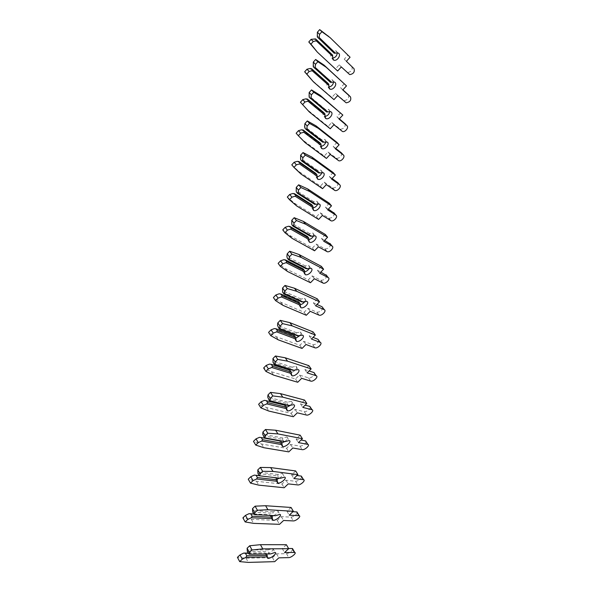 <?xml version="1.0" encoding="UTF-8"?>
<svg xmlns="http://www.w3.org/2000/svg" width="592" height="592" viewBox="0 0 592 592"><rect width="100%" height="100%" fill="white"/><g stroke="black" fill="none" stroke-linecap="round" stroke-linejoin="round"><path stroke-width="0.44" stroke-dasharray="2.96 2.22" d="M248.292 553.291L265.12 552.817L265.423 554.216L266.644 554.186M267.414 553.971C271.98 551.759 273.763 549.894 272.771 548.377L268.317 549.835L267.865 551.33L269.182 553.69L270.603 553.92M266.023 553.054L266.533 553.986M248.67 553.986L269.182 553.69M247.352 551.544L267.865 551.33M248.159 553.039L265.12 552.817M268.317 549.835L246.931 549.998M286.387 544.714L282.258 548.555L288.578 548.518M292.914 549.272C291.604 551.529 289.466 552.995 286.506 553.69L276.575 553.831L272.483 557.642L246.05 558.204L237.429 557.353M282.258 548.555L284.545 552.551M276.575 553.831L278.832 557.842M272.483 557.642L274.725 561.653M246.05 558.204L248.307 562.4M253.813 514.071L270.107 514.796L270.47 516.35L271.787 516.328M273.763 515.617C277.537 513.353 278.817 511.636 277.581 510.482L273.275 511.784L272.838 513.242L274.148 515.506L275.554 515.713M271.003 514.973L271.299 515.491M254.035 514.455L274.148 515.506M252.71 512.117L272.838 513.242M253.731 513.93L270.107 514.796M273.275 511.784L252.303 510.563M291.072 507.462L286.972 511.325L292.944 511.688M297.436 512.768C296.163 515.114 294.046 516.572 291.086 517.134L281.333 516.646L277.271 520.472L251.341 519.339L242.898 517.859M286.972 511.325L289.251 515.166M281.333 516.646L283.59 520.486M277.271 520.472L279.505 524.327M251.341 519.339L253.591 523.365M259.244 475.702L275.887 477.67L274.991 477.544L275.421 479.261L276.834 479.246M279.468 478.166C282.673 475.953 283.62 474.347 282.295 473.356L278.136 474.518L277.707 475.924L279.01 478.099L280.408 478.277M259.274 475.761L279.01 478.099M257.957 473.519L277.707 475.924M259.229 475.679L274.991 477.544M278.136 474.518L257.557 471.957M295.66 470.951L291.597 474.836L296.999 475.524M301.868 476.96C300.625 479.409 298.531 480.859 295.571 481.303L286.003 480.193L281.97 484.049L256.521 481.289L248.248 479.194M291.597 474.836L293.861 478.521M286.003 480.193L288.245 483.886M281.97 484.049L284.197 487.749M256.521 481.289L258.763 485.144M280.667 441.121L279.779 441.047L280.268 442.927L281.792 442.92M284.789 441.565C287.579 439.405 288.282 437.865 286.905 436.955L282.895 437.999L282.473 439.36L283.775 441.447M263.1 435.727L282.473 439.36M259.496 437.325L279.779 441.047M282.895 437.999L262.7 434.165M300.151 435.164L296.126 439.072L301.054 440.026M306.212 441.847C305.013 444.392 302.934 445.828 299.981 446.161L290.576 444.459L286.58 448.336L261.59 444.022L253.487 441.343M296.126 439.072L298.383 442.609M290.576 444.459L292.811 448.003M286.58 448.336L288.8 451.888M261.59 444.022L263.825 447.715M285.359 405.305L284.471 405.276L285.026 407.318L286.654 407.311M290.258 405.431C292.389 403.418 292.774 402.035 291.419 401.28L287.564 402.212L287.15 403.537L288.445 405.527M268.132 398.727L287.15 403.537M264.565 400.333L284.471 405.276M287.564 402.212L267.739 397.151M304.562 400.081L300.566 404.01L305.08 405.18M310.474 407.392C309.32 410.041 307.255 411.477 304.295 411.699L295.06 409.427L291.094 413.327L266.563 407.511L258.623 404.277M300.566 404.01L302.815 407.4M295.06 409.427L297.288 412.824M291.094 413.327L293.306 416.731M266.563 407.511L268.79 411.048M289.954 370.192L289.066 370.215L289.695 372.427C292.803 373.582 299.189 367.203 295.852 366.3L292.137 367.136L291.73 368.416L293.025 370.326M289.695 372.427L291.049 374.433M273.06 362.474L291.73 368.416M269.53 364.095L289.066 370.215M292.137 367.136L272.683 360.898M308.883 365.671L304.917 369.63L309.076 370.977M313.93 372.546C316.757 373.3 311.133 378.865 308.536 377.888L299.456 375.069L295.519 378.991L271.432 371.732L263.647 367.972M304.917 369.63L307.159 372.879M299.456 375.069L301.676 378.332M295.519 378.991L297.724 382.262M271.432 371.732L273.652 375.121M294.461 335.768L293.573 335.842L294.209 338.195L295.756 338.261M300.373 335.257C301.424 333.673 301.395 332.6 300.285 332.031L296.622 332.748L296.222 333.984L297.51 335.812M277.892 326.962L296.222 333.984M274.392 328.59L293.573 335.842M296.622 332.748L277.515 325.378M313.124 331.934L309.187 335.901L313.035 337.403M318.748 340.326C317.815 343.16 315.817 344.633 312.754 344.736L303.77 341.369L299.863 345.314L276.198 336.67L268.576 332.393M309.187 335.901L311.422 339.024M303.77 341.369L305.983 344.5M299.863 345.314L302.061 348.444M276.198 336.67L278.418 339.912M298.879 302.016L297.991 302.135L298.605 304.606L300.181 304.732M304.969 301.372C305.731 299.952 305.62 298.967 304.628 298.42L301.017 299.027L300.625 300.225L301.913 301.979M282.621 292.159L300.625 300.225M279.158 293.795L297.991 302.135M301.017 299.027L282.258 290.568M317.282 298.834L313.383 302.823L316.949 304.443M322.758 307.67C322.011 310.578 320.065 312.088 316.912 312.221L308.003 308.314L304.125 312.273L280.882 302.305L273.4 297.539M313.383 302.823L315.603 305.812M308.003 308.314L310.208 311.311M304.125 312.273L306.316 315.277M280.882 302.305L283.087 305.405M303.208 268.909L302.327 269.071L302.912 271.669L304.532 271.854M309.394 268.176L308.891 265.453L305.331 265.949L304.947 267.11L306.227 268.79M287.261 258.045L304.947 267.11M283.827 259.696L302.327 269.071M305.331 265.949L286.898 256.454M321.367 266.356L317.49 270.366L320.812 272.083M326.68 275.613C326.125 278.58 324.231 280.142 320.997 280.305L312.154 275.879L308.306 279.853L285.462 268.605L278.136 263.373M317.49 270.366L319.71 273.223M312.154 275.879L314.352 278.751M308.306 279.853L310.489 282.732M285.462 268.605L287.668 271.573M307.463 236.437L306.582 236.637L307.144 239.353L308.721 239.605M313.686 235.638L313.079 233.115L309.557 233.5L309.179 234.632L310.46 236.238M291.812 224.605L309.179 234.632M288.4 226.262L306.582 236.637M309.557 233.5L291.456 223.014M325.371 234.491L321.523 238.509L324.623 240.322M330.514 244.133C330.166 247.16 328.331 248.781 325.008 248.98L316.232 244.045L312.413 248.033L289.962 235.564L282.769 229.874M321.523 238.509L323.735 241.255M316.232 244.045L318.415 246.797M312.413 248.033L314.581 250.793M289.962 235.564L292.159 238.398M311.629 204.573L310.756 204.81L311.288 207.644L312.791 207.955M317.86 203.715L317.179 201.384L313.708 201.672L313.338 202.76L314.611 204.299M296.266 191.815L313.338 202.76M292.892 193.48L310.756 204.81M313.708 201.672L295.919 190.217M329.3 203.219L325.482 207.244L328.39 209.131M334.273 213.216C334.125 216.302 332.349 217.974 328.952 218.233L320.228 212.802L316.439 216.798L294.372 203.152L287.32 197.032M325.482 207.244L327.679 209.871M320.228 212.802L322.403 215.436M316.439 216.798L318.607 219.44M294.372 203.152L296.562 205.868M315.721 173.308L314.855 173.582L315.366 176.527L316.816 176.897M321.922 172.398L321.212 170.244L317.786 170.429L317.416 171.488L318.681 172.953M300.64 159.662L317.416 171.488M297.295 161.335L314.855 173.582M317.786 170.429L300.299 158.064M333.155 172.516L329.374 176.557L332.097 178.495M337.943 182.839C338.002 185.984 336.3 187.716 332.822 188.034L324.157 182.129L320.398 186.14L298.701 171.362L291.782 164.828M329.374 176.557L331.564 179.065M324.157 182.129L326.325 184.645M320.398 186.14L322.551 188.67M298.701 171.362L300.877 173.952M319.739 142.62L318.873 142.931L319.362 145.972L320.79 146.402M325.896 141.666L325.163 139.682L324.446 139.335L321.782 139.771L321.419 140.792L322.684 142.198M304.932 128.124L321.419 140.792M301.609 129.796L318.873 142.931M321.782 139.771L304.591 126.518M336.944 142.369L333.185 146.424L335.753 148.414M341.532 153.01C341.813 156.192 340.178 157.983 336.626 158.382L328.012 152.011L324.275 156.036L302.949 140.163L296.155 133.23M333.185 146.424L335.368 148.821M328.012 152.011L330.173 154.416M324.275 156.036L326.429 158.449M302.949 140.163L305.117 142.635M323.683 112.495L322.818 112.843L323.284 115.988L324.712 116.461M329.774 111.496L329.041 109.675L328.227 109.268L325.704 109.675L325.348 110.667L326.606 112.006M309.142 97.177L325.348 110.667M305.849 98.857L322.818 112.843M325.704 109.675L308.809 95.571M340.666 112.769L336.937 116.831L339.349 118.859M345.055 123.698C345.543 126.917 343.982 128.775 340.363 129.256L331.794 122.433L328.094 126.466L307.115 109.557M336.937 116.831L339.105 119.125M331.794 122.433L333.947 124.734M328.094 126.466L330.232 128.782M327.554 82.917L326.695 83.294L327.139 86.536L328.575 87.068M333.562 81.874L332.852 80.216L331.949 79.742L329.559 80.12L329.211 81.082L330.462 82.362M313.272 66.807L329.211 81.082M310.008 68.502L326.695 83.294M329.559 80.12L312.946 65.201M344.322 83.694L340.615 87.771L342.901 89.829M348.496 94.89C349.206 98.146 347.719 100.063 344.033 100.64L335.516 93.381L331.838 97.421L311.2 79.506M340.615 87.771L342.775 89.962M335.516 93.381L337.662 95.586M331.838 97.421L333.969 99.634M331.357 53.872L330.499 54.286L330.928 57.616L332.378 58.194M337.277 52.784L336.596 51.282L335.597 50.749L333.34 51.104L333 52.037L334.251 53.25M317.327 37.007L333 52.037M314.086 38.702L330.499 54.286M333.34 51.104L317.001 35.402M327.99 35.601L347.911 55.137L344.233 59.222L346.394 61.302L344.233 59.222M351.863 66.585C352.795 69.856 351.389 71.832 347.637 72.527L339.164 64.839L335.516 68.894L315.218 50.009M347.911 55.137L350.079 57.224M339.164 64.839L341.303 66.948M335.516 68.894L337.64 71.003M286.506 553.69L288.755 557.62M291.086 517.134L293.329 520.916M295.571 481.303L297.813 484.937M299.981 446.161L302.209 449.654M304.295 411.699L306.515 415.051M308.536 377.888L310.748 381.107M312.694 344.722L314.892 347.807M316.772 312.169L318.962 315.129M320.775 280.216L322.958 283.057M324.705 248.855L326.88 251.57M328.567 218.056L330.736 220.661M332.356 187.812L334.517 190.313M336.078 158.116L338.232 160.506M339.734 128.938L341.873 131.224M343.323 100.27L345.462 102.46M346.853 72.106L348.984 74.2M272.771 548.377L275.065 552.447M265.423 554.216L267.192 557.405M277.581 510.482L279.868 514.389M270.47 516.35L272.165 519.28M282.295 473.356L284.567 477.093M275.421 479.261L277.026 481.947M286.905 436.955L289.17 440.552M280.268 442.927L281.799 445.376M291.419 401.28L293.676 404.721M285.026 407.318L286.469 409.546M295.837 366.3L298.094 369.593M294.283 338.217L295.549 340.023M300.174 331.986L302.416 335.146M312.754 344.736L314.951 347.822M298.775 304.673L299.952 306.293M304.414 298.338L306.656 301.365M316.912 312.221L319.11 315.181M303.193 271.78L304.281 273.215M308.58 265.327L310.807 268.228M320.997 280.305L323.188 283.146M307.522 239.516L308.521 240.789M312.657 232.937L314.877 235.712M325.008 248.98L327.191 251.704M311.769 207.859L312.694 208.983M316.661 201.154L318.873 203.803M328.952 218.233L331.12 220.838M315.943 176.793L316.787 177.778M320.59 169.956L322.795 172.487M332.822 188.034L334.983 190.535M320.043 146.305L320.812 147.164M324.446 139.335L326.636 141.754M336.626 158.382L338.779 160.772M324.061 116.372L324.764 117.127M328.227 109.268L330.417 111.577M340.363 129.256L342.502 131.542M328.012 86.987L328.649 87.638M331.949 79.742L334.125 81.948M344.033 100.64L346.165 102.83M331.89 58.127L332.467 58.697M335.597 50.749L337.766 52.851M347.637 72.527L349.761 74.614"/><path stroke-width="0.89" d="M268.191 558.352C271.24 558.434 277.648 552.928 275.065 552.447L270.603 553.92L249.232 554.238L249.417 552.469L252.044 549.998L262.752 548.865L288.689 548.71L284.545 552.551L294.764 552.462C296.962 552.861 291.323 557.694 288.755 557.62L278.832 557.842L274.725 561.653L248.307 562.4L239.693 561.616L242.298 559.166L245.932 557.338L267.392 556.917L267.695 558.3L268.191 558.352M266.644 554.186L267.414 553.971M267.392 556.917L266.533 553.986M239.693 561.616L237.429 557.353L240.019 554.904L243.645 553.091L245.451 553.328L246.775 555.777L245.932 557.338M240.019 554.904L242.298 559.166M245.451 553.328L248.292 553.291M246.775 555.777L267.332 555.414M249.417 552.469L247.108 548.214L247.352 551.544L249.232 554.238M243.645 553.091L248.159 553.039M247.108 548.214L249.72 545.75L260.436 544.684L286.387 544.714L288.689 548.71M288.578 548.518L292.485 548.54L292.914 549.272M249.72 545.75L252.044 549.998M260.436 544.684L262.752 548.865M273.141 520.331C276.19 520.62 282.606 514.966 279.868 514.389L275.554 515.713L254.59 514.626L254.797 512.724L257.402 510.237L267.917 509.727L293.358 511.296L289.251 515.166L299.219 515.728C301.543 516.209 295.904 521.175 293.329 520.916L283.59 520.486L279.505 524.327L253.591 523.365L245.155 521.944L247.737 519.473L251.319 517.748L272.372 518.725L273.141 520.331M271.787 516.328L273.763 515.617M272.372 518.725L272.313 517.245L271.299 515.491M245.155 521.944L242.898 517.859L245.465 515.395L249.04 513.678L250.83 513.915L252.148 516.254L251.319 517.748M245.465 515.395L247.737 519.473M250.83 513.915L253.813 514.071M252.148 516.254L272.313 517.245M254.797 512.724L252.495 508.654L252.71 512.117L254.59 514.626M249.04 513.678L253.731 513.93M252.495 508.654L255.085 506.167L265.601 505.723L291.072 507.462L293.358 511.296M292.944 511.688L296.947 511.962L297.436 512.768M255.085 506.167L257.402 510.237M265.601 505.723L267.917 509.727M277.988 483.079C281.045 483.583 287.46 477.759 284.567 477.093L280.408 478.277L259.844 475.85L260.066 473.829L262.648 471.321L272.971 471.417L297.939 474.629L293.861 478.521L303.578 479.712C306.034 480.26 300.388 485.366 297.813 484.937L288.245 483.886L284.197 487.749L258.763 485.144L250.505 483.109L253.065 480.623L256.595 478.995L277.248 481.311L277.988 483.079M276.834 479.246L279.468 478.166M277.248 481.311L277.189 479.846L275.931 477.751M250.505 483.109L248.248 479.194L250.801 476.715L254.323 475.102L256.099 475.332L257.409 477.574L256.595 478.995M250.801 476.715L253.065 480.623M256.099 475.332L259.244 475.702M257.409 477.574L277.189 479.846M260.066 473.829L257.772 469.93L257.957 473.519L259.274 475.761L259.844 475.85M254.323 475.102L259.229 475.679M257.772 469.93L260.339 467.428L270.67 467.584L295.66 470.951L297.939 474.629M296.999 475.524L301.321 476.094L301.868 476.96M260.339 467.428L262.648 471.321M270.67 467.584L272.971 471.417M282.739 446.583C285.803 447.293 292.219 441.284 289.17 440.552L285.159 441.61L264.409 437.88L262.7 434.165L262.929 432.019L265.223 435.749L267.784 433.226L277.922 433.899L302.431 438.694L298.383 442.609L307.855 444.392C310.437 445.006 304.791 450.26 302.209 449.654L292.811 448.003L288.8 451.888L263.825 447.715L255.737 445.088L258.275 442.587L261.768 441.055L282.029 444.659L282.739 446.583M281.792 442.92L284.789 441.565M282.029 444.659L281.97 443.208L280.667 441.121L261.25 437.555L262.559 439.701L261.768 441.055M255.737 445.088L253.487 441.343L256.018 438.85L259.496 437.325L261.25 437.555M256.018 438.85L258.275 442.587M262.559 439.701L281.97 443.208M265.223 435.749L264.979 437.888L285.159 441.61M264.979 437.888L264.409 437.88M262.929 432.019L265.482 429.503L275.62 430.229L300.151 435.164L302.431 438.694M301.054 440.026L305.605 440.914L306.212 441.847M265.482 429.503L267.784 433.226M275.62 430.229L277.922 433.899M287.394 410.811C290.465 411.729 296.881 405.527 293.676 404.721L288.445 405.527L269.441 400.777L267.739 397.151L267.991 394.901L270.27 398.468L272.808 395.93L282.769 397.151L306.834 403.463L302.815 407.4L312.043 409.738C314.759 410.419 309.105 415.836 306.515 415.051L297.288 412.824L293.306 416.731L268.79 411.048L260.865 407.866L263.381 405.35L266.822 403.899L286.713 408.739L287.394 410.811M286.713 408.739L286.654 407.303L290.258 405.431M260.865 407.866L258.623 404.277L261.131 401.768L264.565 400.333L285.359 405.305L286.654 407.303L267.606 402.612L266.822 403.899M261.131 401.768L263.381 405.35M266.296 400.555L267.606 402.612M270.27 398.468L270.011 400.71L289.821 405.675M270.011 400.71L269.441 400.777M267.991 394.901L270.514 392.37L280.482 393.636L304.562 400.081L306.834 403.463M305.08 405.18L309.808 406.401L310.474 407.392M270.514 392.37L272.808 395.93M280.482 393.636L282.769 397.151M291.952 375.742C295.031 376.875 301.439 370.481 298.102 369.6L293.025 370.326L274.362 364.443L273.06 362.474L272.942 358.537L275.213 361.956L277.729 359.403L287.52 361.15L311.148 368.92L307.159 372.879L316.158 375.75C318.984 376.49 313.338 382.069 310.748 381.107L301.676 378.332L297.724 382.262L273.652 375.121L265.882 371.399L268.383 368.868L271.78 367.506L291.301 373.537L291.952 375.742M291.301 373.537L291.249 372.109L289.954 370.192L271.24 364.317L272.542 366.285L271.78 367.506M265.882 371.399L263.647 367.972L266.141 365.442L269.53 364.095L271.24 364.317M266.141 365.442L268.383 368.868M272.542 366.285L291.249 372.109M275.213 361.956L274.947 364.302L294.387 370.451M274.947 364.302L274.362 364.443M272.942 358.537L275.45 355.992L285.233 357.79L308.883 365.671L311.148 368.92M309.076 370.977L313.93 372.546L316.158 375.75M275.45 355.992L277.729 359.403M285.233 357.79L287.52 361.15M296.429 341.362L296.503 341.384C299.589 342.583 305.761 336.241 302.527 335.19L297.51 335.812L279.195 328.841L277.515 325.378L277.789 322.921L280.053 326.185L282.554 323.624L292.174 325.874L315.373 335.042L311.422 339.024L320.265 342.428C323.01 343.308 317.556 348.843 314.951 347.822L305.983 344.5L302.061 348.444L278.418 339.912L270.803 335.679L273.282 333.133L276.634 331.853L295.8 339.016L296.429 341.362M295.756 338.261L300.373 335.257M295.8 339.016L295.748 337.603L294.461 335.768L276.087 328.812L277.382 330.691L276.634 331.853M270.803 335.679L268.576 332.393L271.047 329.862L274.392 328.59L276.087 328.812M271.047 329.862L273.282 333.133M277.382 330.691L295.748 337.603M280.053 326.185L279.772 328.634L298.864 335.916M279.772 328.634L279.195 328.841M277.789 322.921L280.275 320.361L289.895 322.662L313.124 331.934L315.373 335.042M313.035 337.403L318.045 339.349L318.748 340.326M280.275 320.361L282.554 323.624M289.895 322.662L292.174 325.874M300.817 307.648L300.988 307.714C304.103 308.913 309.993 302.645 306.863 301.446L301.913 301.979L283.923 293.958L282.621 292.159L282.547 288.023L284.804 291.138L287.283 288.563L296.733 291.301L319.525 301.816L315.603 305.812L324.298 309.72C326.954 310.733 321.737 316.202 319.11 315.181L310.208 311.311L306.316 315.277L283.087 305.405L275.62 300.669L278.085 298.116L281.392 296.918L300.218 305.176L300.817 307.648M300.181 304.732C302.194 304.281 303.792 303.156 304.969 301.372M300.218 305.176L300.159 303.77L298.879 302.016L280.837 294.017L282.125 295.815L281.392 296.918M275.62 300.669L273.4 297.539L275.85 294.986L279.158 293.795L280.837 294.017M275.85 294.986L278.085 298.116M282.125 295.815L300.159 303.77M284.804 291.138L284.508 293.684L303.252 302.061M284.508 293.684L283.923 293.958M282.547 288.023L285.011 285.448L294.468 288.23L317.282 298.834L319.525 301.816M316.949 304.443L322.078 306.774L322.758 307.67M285.011 285.448L287.283 288.563M294.468 288.23L296.733 291.301M305.117 274.577L305.391 274.688C308.528 275.879 314.137 269.686 311.118 268.354L306.227 268.79L288.556 259.762L287.261 258.045L286.898 256.454L287.201 253.813L289.451 256.795L291.908 254.205L301.202 257.416L323.595 269.212L319.71 273.223L328.249 277.633C330.817 278.758 325.837 284.167 323.188 283.146L314.352 278.751L310.489 282.732L287.668 271.573L280.349 266.363L282.784 263.803L286.054 262.678L304.54 271.98L305.117 274.577M304.532 271.854C306.693 271.358 308.314 270.137 309.394 268.176M304.54 271.98L304.488 270.588L303.208 268.909L285.485 259.918L286.772 261.634L286.054 262.678M280.349 266.363L278.136 263.373L280.564 260.813L283.827 259.696L285.485 259.918M280.564 260.813L282.784 263.803M286.772 261.634L304.488 270.588M289.451 256.795L289.14 259.429L307.551 268.857M289.14 259.429L288.556 259.762M287.201 253.813L289.651 251.237L298.945 254.479L321.367 266.356L323.595 269.212M320.812 272.083L326.68 275.613M289.651 251.237L291.908 254.205M298.945 254.479L301.202 257.416M309.335 242.135L309.72 242.298C312.857 243.475 318.207 237.348 315.299 235.89L310.46 236.238L293.099 226.248L291.812 224.605L291.767 220.283L294.009 223.125L296.451 220.535L305.583 224.19L327.591 237.229L323.735 241.255L332.134 246.131C334.621 247.36 329.855 252.717 327.191 251.704L318.415 246.797L314.581 250.793L292.159 238.398L284.974 232.737L287.394 230.162L290.628 229.111L308.787 239.42L309.335 242.135M308.721 239.605C311.037 239.109 312.687 237.792 313.686 235.638M308.787 239.42L308.735 238.043L307.463 236.437L290.05 226.484L291.331 228.12L290.628 229.111M284.974 232.737L282.769 229.874L285.181 227.306L288.4 226.262L290.05 226.484M285.181 227.306L287.394 230.162M291.331 228.12L308.735 238.043M294.009 223.125L293.691 225.855L311.777 236.282M293.691 225.855L293.099 226.248M291.767 220.283L294.194 217.693L303.341 221.378L325.371 234.491L327.591 237.229M324.623 240.322L330.514 244.133M294.194 217.693L296.451 220.535M303.341 221.378L305.583 224.19M313.479 210.308L313.96 210.523C317.105 211.677 322.203 205.609 319.391 204.04L314.611 204.299L297.554 193.384L296.266 191.815L296.244 187.412L298.479 190.121L300.899 187.516L309.882 191.608L331.513 205.831L327.679 209.871L335.945 215.199C338.35 216.531 333.792 221.837 331.12 220.838L322.403 215.436L318.607 219.44L296.562 205.868L289.518 199.763L291.915 197.18L295.105 196.204L312.953 207.474L313.479 210.308M312.791 207.955C315.262 207.489 316.949 206.075 317.86 203.715M312.953 207.474L312.902 206.112L311.629 204.573L294.52 193.702L295.8 195.264L295.105 196.204M289.518 199.763L287.32 197.032L289.71 194.457L292.892 193.48L294.52 193.702M289.71 194.457L291.915 197.18M295.8 195.264L312.902 206.112M298.479 190.121L298.146 192.933L315.913 204.329M298.146 192.933L297.554 193.384M296.244 187.412L298.657 184.815L307.648 188.922L329.3 203.219L331.513 205.831M328.39 209.131L334.273 213.216M298.657 184.815L300.899 187.516M307.648 188.922L309.882 191.608M317.541 179.073L318.126 179.339C321.271 180.464 326.133 174.455 323.41 172.783L318.681 172.953L301.92 161.157L300.64 159.662L300.632 155.171L302.86 157.761L305.265 155.148L314.1 159.648L335.361 175.017L331.564 179.065L339.69 184.83C342.013 186.258 337.662 191.512 334.983 190.535L326.325 184.645L322.551 188.67L300.877 173.952L293.972 167.432L296.348 164.842L299.5 163.925L317.038 176.127L317.541 179.073M316.816 176.897C319.414 176.438 321.116 174.943 321.922 172.398M317.038 176.127L316.986 174.781L315.721 173.308L298.908 161.549L300.181 163.044L299.5 163.925M293.972 167.432L291.782 164.828L294.15 162.238L297.295 161.335L298.908 161.549M294.15 162.238L296.348 164.842M300.181 163.044L316.986 174.781M302.86 157.761L302.519 160.647L319.983 172.975M302.519 160.647L301.92 161.157M300.632 155.171L303.023 152.566L311.866 157.087L333.155 172.516L335.361 175.017M332.097 178.495L337.943 182.839M303.023 152.566L305.265 155.148M311.866 157.087L314.1 159.648M321.53 148.407L322.211 148.74C325.356 149.82 329.981 143.871 327.354 142.102L322.684 142.198L306.205 129.544L304.932 128.124L304.591 126.518L304.939 123.55L307.159 126.015L309.542 123.402L318.237 128.294L339.142 144.759L335.368 148.821L343.36 155.008C345.61 156.517 341.451 161.727 338.779 160.772L330.173 154.416L326.429 158.449L305.117 142.635L298.338 135.716L300.699 133.119L303.807 132.268L321.049 145.366L321.53 148.407M320.79 146.402C323.506 145.95 325.2 144.374 325.896 141.666M321.049 145.366L320.997 144.026L319.739 142.62L303.215 130.011L304.48 131.439L303.807 132.268M298.338 135.716L296.155 133.23L298.509 130.64L301.609 129.796L303.215 130.011M298.509 130.64L300.699 133.119M304.48 131.439L320.997 144.026M307.159 126.015L306.804 128.982L323.972 142.198M306.804 128.982L306.205 129.544M304.939 123.55L307.315 120.938L316.017 125.852L336.944 142.369L339.142 144.759M335.753 148.414L341.532 153.01M307.315 120.938L309.542 123.402M316.017 125.852L318.237 128.294M325.452 118.311L326.222 118.696C329.352 119.739 333.77 113.842 331.231 111.984L330.417 111.577L326.606 112.006L309.142 97.177L309.165 92.53L311.377 94.883L313.738 92.256L322.292 97.532L342.849 115.055L339.105 119.125L346.971 125.719C349.147 127.302 345.173 132.467 342.502 131.542L333.947 124.734L330.232 128.782L309.276 111.91L302.623 104.606L304.969 102.002L308.04 101.217L324.986 115.166L325.452 118.311M324.712 116.461C327.517 116.01 329.204 114.352 329.774 111.496M324.986 115.166L324.941 113.834L323.683 112.495L307.433 99.071L308.698 100.433L308.04 101.217M309.276 111.91L300.447 102.238L302.778 99.634L305.849 98.857L307.433 99.071M302.778 99.634L304.969 102.002M308.698 100.433L324.941 113.834M311.377 94.883L311.007 97.924L327.887 111.992M311.007 97.924L310.408 98.531M309.165 92.53L311.518 89.917L320.08 95.208L342.849 115.055M339.349 118.859L345.055 123.698M311.518 89.917L313.738 92.256M320.08 95.208L322.292 97.532M300.447 102.238L302.623 104.606M329.293 88.756L330.166 89.207C333.274 90.206 337.484 84.353 335.028 82.421L334.125 81.948L330.462 82.362L313.272 66.807L313.309 62.093L315.514 64.336L317.86 61.701L326.281 67.34L346.498 85.877L342.775 89.962L350.516 96.94C351.448 100.174 349.998 102.135 346.165 102.83L337.662 95.586L333.969 99.634L313.36 81.755L306.826 74.074L309.15 71.469L312.191 70.744L328.856 85.514L329.293 88.756M328.575 87.068C331.468 86.595 333.133 84.871 333.562 81.874M328.856 85.514L328.804 84.197L327.554 82.917L311.577 68.709L312.835 70.004L312.191 70.744M313.36 81.755L304.658 71.817L306.974 69.212L310.008 68.502L311.577 68.709M306.974 69.212L309.15 71.469M312.835 70.004L328.804 84.197M315.514 64.336L315.136 67.444L331.727 82.332M315.136 67.444L314.537 68.102M313.309 62.093L315.647 59.474L324.076 65.127L346.498 85.877M342.901 89.829L348.496 94.89M315.647 59.474L317.86 61.701M324.076 65.127L326.281 67.34M304.658 71.817L306.826 74.074M333.074 59.733L334.036 60.243C337.122 61.191 341.14 55.389 338.765 53.384L337.766 52.851L334.251 53.25L317.327 37.007L317.379 32.227L319.569 34.358L321.9 31.724L330.188 37.71L350.079 57.224L346.387 61.309L354.001 68.665C354.934 71.935 353.52 73.919 349.761 74.614L341.303 66.948L337.64 71.003L317.364 52.148L310.948 44.119L313.257 41.499L316.261 40.841L332.652 56.395L333.074 59.733M332.378 58.194C335.346 57.705 336.974 55.9 337.277 52.784M332.652 56.395L332.6 55.093L315.64 38.917L316.898 40.145L316.261 40.841M317.364 52.148L308.787 41.973L311.089 39.361L315.64 38.917M311.089 39.361L313.257 41.499M316.898 40.145L332.6 55.093M319.569 34.358L319.184 37.533L335.501 53.213M319.184 37.533L318.585 38.236M317.379 32.227L319.695 29.6L330.188 37.71M346.394 61.302L354.001 68.665M319.695 29.6L321.9 31.724M308.787 41.973L310.948 44.119M292.115 548.495L294.387 552.425M296.651 511.91L298.916 515.684M301.091 476.042L303.356 479.668M305.457 440.87L307.707 444.355M309.734 406.378L311.977 409.723M318.045 339.349L320.265 342.428M322.078 306.774L324.298 309.72M326.044 274.799L328.249 277.633M329.936 243.416L332.134 246.131M333.755 212.602L335.945 215.199M337.507 182.343L339.69 184.83M341.192 152.632L343.36 155.008M344.81 123.439L346.971 125.719M348.37 94.764L350.516 96.94M267.192 557.405L267.695 558.3M292.485 548.54L294.764 552.462M272.165 519.28L272.727 520.264M296.947 511.962L299.219 515.728M277.026 481.947L277.67 483.013M301.321 476.094L303.578 479.712M281.799 445.376L282.51 446.523M305.605 440.914L307.855 444.392M286.469 409.546L287.268 410.774M309.808 406.401L312.043 409.738M291.049 374.433L291.93 375.735M295.549 340.023L296.503 341.384M299.952 306.293L300.988 307.714M304.281 273.215L305.391 274.688M308.521 240.789L309.72 242.298M312.694 208.983L313.96 210.523M316.787 177.778L318.126 179.339M320.812 147.164L322.211 148.74M324.764 117.127L326.222 118.696M328.649 87.638L330.166 89.207M332.467 58.697L334.036 60.243"/></g></svg>
